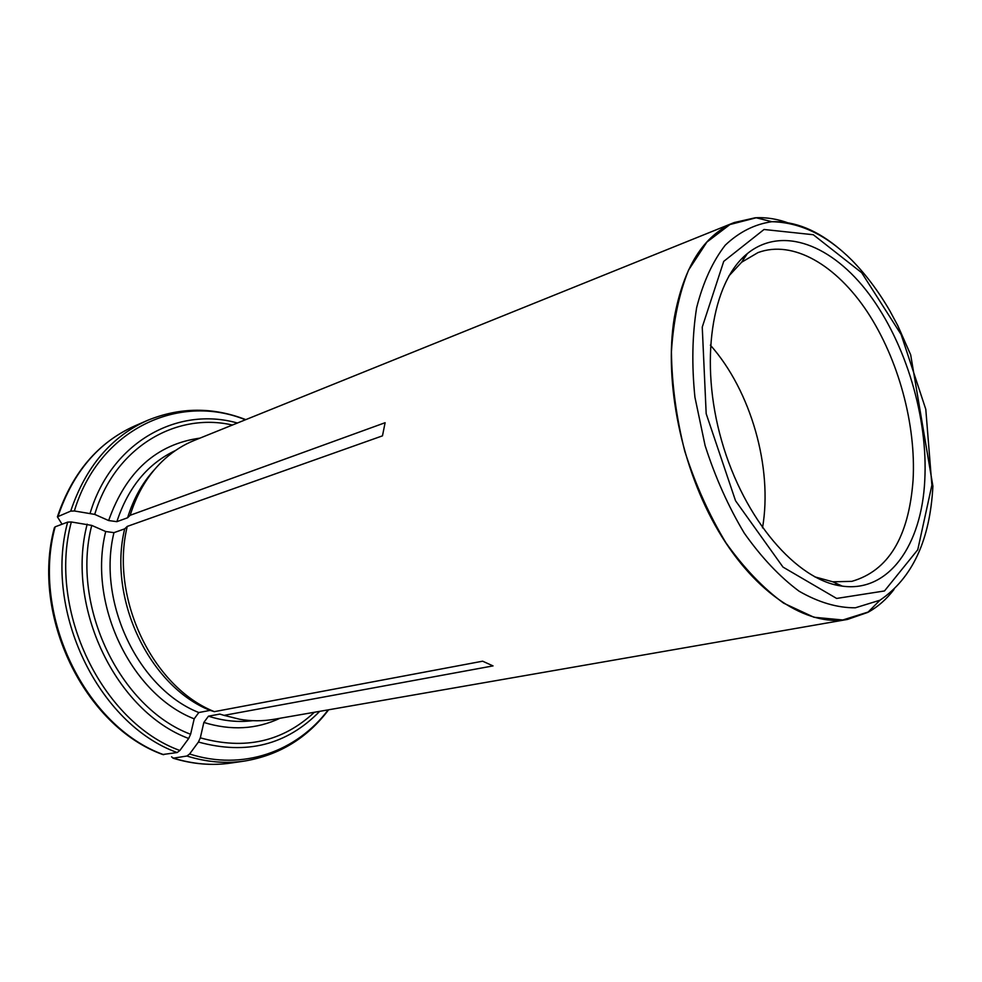 <?xml version="1.0" encoding="UTF-8"?>
<svg xmlns="http://www.w3.org/2000/svg" width="982" height="982" viewBox="0 0 982 982"><rect width="100%" height="100%" fill="white"/><g stroke="black" fill="none" stroke-linecap="round" stroke-linejoin="round"><path stroke-width="1.47" d="M175.618 450.431C147.754 463.614 128.176 487.354 116.858 521.663L108.634 520.546L94.726 514.396C114.747 447.35 175.803 411.937 232.415 425.034M62.05 524.228L57.398 516.827L70.692 511.131L74.362 510.971L94.726 514.396M893.927 589.544C886.378 599.425 877.663 607.048 867.769 612.412L847.466 619.433C807.118 626.676 755.588 593.865 718.493 531.139C681.447 468.475 663.807 382.072 674.303 317.702C683.619 267.092 703.591 235.373 734.205 222.546L194.203 440.452C183.744 444.674 174.096 450.701 165.246 458.545C149.154 472.956 137.455 491.884 130.152 515.292L127.586 517.784C133.503 498.672 142.562 482.506 154.751 469.298M130.152 515.292L385.104 422.714L382.477 435.848L127.255 526.401C109.751 597.829 152.64 687.179 214.358 711.643L482.641 661.193L493.025 665.906L224.08 715.35L239.657 719.254C251.306 721.242 262.685 721.267 273.782 719.34L847.466 619.433M116.858 521.663L127.586 517.784M214.358 711.643L210.111 710.391L198.806 712.539L194.19 718.836L190.606 734.266C120.025 707.826 70.765 606.127 91.743 525.407L105.712 531.52C87.533 603.881 131.158 694.348 194.19 718.836M163.736 754.704C85.63 726.889 30.994 615.137 55.152 526.831L54.366 527.739C30.565 615.739 84.464 726.275 162.693 754.52L177.165 752.543L179.866 750.494L188.691 738.489L190.606 734.266M762.511 527.862C772.92 467.825 750.899 390.652 710.367 345.148M728.877 275.979L741.606 262.243L757.981 252.595C793.063 239.547 836.333 265.091 867.376 311.969C898.383 359.093 916.218 424.555 913.076 480.088C908.829 537.068 888.403 570.824 851.811 581.356L832.81 581.798L814.753 576.851M734.205 222.546L755.146 217.795C766.39 217.132 777.818 218.998 789.442 223.405M924.774 480.259C921.705 545.12 888.796 592.711 842.261 586.119C797.003 580.779 744.025 519.625 721.635 440.734C699.012 361.916 711.741 282.006 747.363 253.589C782.31 225.283 832.343 244.972 869.119 294.158C905.969 343.516 928.137 417.792 924.774 480.259M55.152 526.831L67.66 522.117L71.33 521.97L91.743 525.407M171.555 756.852L173.433 758.141L186.899 756.03L189.6 753.992L198.425 742.036L200.316 737.838L203.851 722.445C230.966 730.78 256.339 729.381 279.98 718.259M224.08 715.35L219.821 714.086L208.466 716.185L203.851 722.445M127.255 526.401L124.689 528.856L113.961 532.649L105.712 531.52M219.821 714.086L225.062 715.669M124.689 528.856C107.554 598.873 149.534 686.32 210.111 710.391M200.033 438.107C156.482 444.171 126.015 471.642 108.634 520.546M90.16 513.12C111.457 441.79 177.852 405.983 237.399 423.021M74.362 510.971C98.973 428.864 179.068 392.653 245.414 419.793M245.819 419.633C212.763 406.867 179.988 407.125 147.484 420.394C111.224 436.597 85.63 466.831 70.692 511.131M58.184 515.955C73.11 472.072 98.642 442.072 134.767 425.93L147.484 420.394M67.66 522.117C43.515 611.295 98.654 724.36 177.165 752.543M186.899 756.03C206.539 762.13 225.799 763.8 244.69 761.038L230.966 763.051C212.149 765.8 192.963 764.168 173.433 758.141M314.375 712.269C282.706 741.754 244.69 750.273 200.316 737.838M893.988 589.482C886.66 599.069 878.227 606.532 868.677 611.872L842.802 619.986L813.943 617.248L783.636 603.157C763.223 588.23 743.988 568.124 725.943 542.825C709.176 515.034 695.452 484.519 684.773 451.254C676.291 417.362 671.835 384.195 671.418 351.752C673.394 320.733 679.114 293.508 688.578 270.062L706.88 242.088L729.945 224.534L756.214 217.771L771.938 221.711C800.244 222.386 826.856 235.201 851.811 260.156C865.829 274.444 878.509 291.335 889.852 310.84L897.879 325.803L910.67 354.797L932.9 486.164C930.064 540.1 912.425 578.116 879.958 600.223L855.347 607.797C837.315 607.919 818.558 602.396 799.103 591.213C779.708 576.802 761.443 557.445 744.295 533.165C728.337 506.516 715.264 477.289 705.076 445.46L694.925 397.207C691.659 365.108 692.236 335.267 696.631 307.697C703.124 282.276 712.662 261.433 725.244 245.181C739.188 231.973 754.753 224.142 771.938 221.711C794.855 220.975 817.625 230.254 840.236 249.551M931.881 485.145L917.765 549.748L884.487 590.955L836.639 598.443L782.998 567.093L735.543 500.759L706.181 413.717L702.253 327.104L723.734 261.372L764.045 229.481L813.305 234.735L861.693 272.726L901.145 334.555L925.793 409.31L931.881 485.145M319.69 711.349C286.842 744.957 246.433 755.195 198.425 742.036M328.197 709.863C296.895 751.549 242.922 771.189 189.6 753.992M208.466 716.185C223.442 720.997 238.196 722.494 252.742 720.678M188.691 738.489C116.158 711.569 65.438 606.986 87.177 524.143M179.866 750.494C102.116 722.445 47.517 610.387 71.33 521.97M113.961 532.649C96.801 602.113 138.474 688.726 198.806 712.539M755.146 217.795L756.214 217.771C767.138 217.268 778.247 219.146 789.528 223.43M744.626 257.701L741.68 258.831M837.769 584.069L834.663 584.671M832.81 581.798L842.261 586.119M741.606 262.243L747.363 253.589M230.966 763.051C211.903 765.825 192.546 764.192 172.893 758.141M57.533 516.409C72.435 472.538 98.175 442.379 134.767 425.93M244.69 761.038C279.318 755.158 307.292 738.071 328.614 709.79M867.769 612.412L879.958 600.223"/></g></svg>
